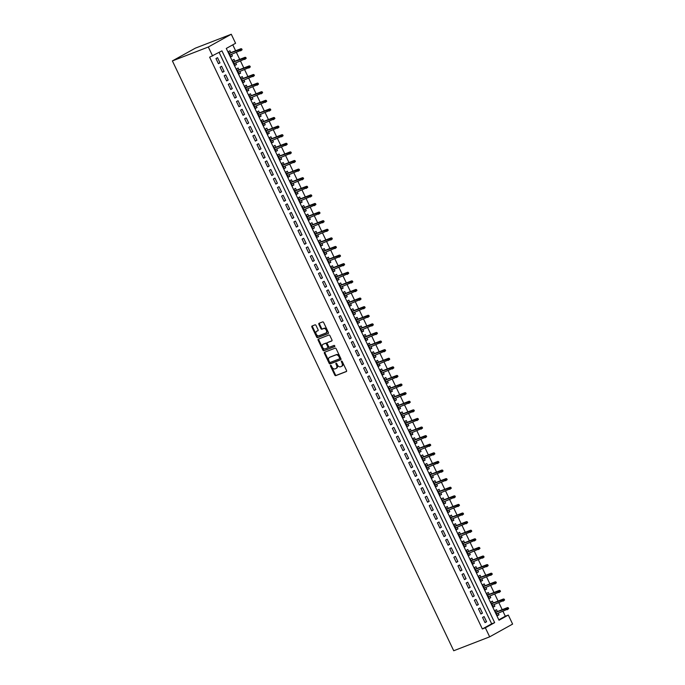 <?xml version="1.0" encoding="UTF-8"?>
<svg xmlns="http://www.w3.org/2000/svg" width="685" height="685" viewBox="0 0 685 685"><rect width="100%" height="100%" fill="white"/><g stroke="black" fill="none" stroke-linecap="round" stroke-linejoin="round"><path stroke-width="1.03" d="M330.624 365.328A0.659 0.437 -119.1 0 0 330.487 366.081L334.768 375.046A0.933 0.625 -119.1 0 0 335.761 375.663L346.345 371.561A0.933 0.625 -119.1 0 0 346.524 370.491L342.252 361.526A0.659 0.437 -119.1 0 0 341.43 361.843L341.978 363.007A2.997 2.004 -119.1 0 1 341.558 366.355A2.997 2.004 -119.1 0 1 341.387 366.432L340.505 366.775A2.997 2.004 -119.1 0 1 337.337 364.805L336.78 363.641A0.659 0.437 -119.1 0 0 335.958 363.958L336.515 365.122A2.997 2.004 -119.1 0 1 336.087 368.47A2.997 2.004 -119.1 0 1 335.915 368.547L335.033 368.89A2.997 2.004 -119.1 0 1 331.865 366.92L331.317 365.756A0.659 0.437 -119.1 0 0 330.624 365.328M331.026 365.405A0.659 0.437 -119.1 0 0 331.112 365.73L335.385 374.704A0.933 0.625 -119.1 0 0 336.378 375.32L346.559 371.373M341.961 361.175A0.659 0.437 -119.1 0 0 342.046 361.5L342.603 362.665L341.978 363.007M336.489 363.29A0.659 0.437 -119.1 0 0 336.575 363.615L337.131 364.78L336.515 365.122M316.025 325.461A0.933 0.625 -119.1 0 0 315.04 324.844L312.069 325.992A0.933 0.625 -119.1 0 0 311.88 327.062L316.633 337.02A0.933 0.625 -119.1 0 0 317.626 337.636L328.209 333.544A0.933 0.625 -119.1 0 0 328.389 332.473L323.645 322.515A0.933 0.625 -119.1 0 0 322.652 321.899L319.064 323.286A0.933 0.625 -119.1 0 0 318.876 324.356L320.914 328.62A0.933 0.625 -119.1 0 0 321.899 329.237L323.68 328.543A2.509 1.678 -119.1 0 1 326.283 330.093A2.509 1.678 -119.1 0 1 325.974 332.996A2.509 1.678 -119.1 0 1 325.837 333.064L318.867 335.761A2.509 1.678 -119.1 0 1 316.273 334.212A2.509 1.678 -119.1 0 1 316.573 331.309A2.509 1.678 -119.1 0 1 316.71 331.24L317.874 330.795A0.933 0.625 -119.1 0 0 318.063 329.725L316.025 325.461M212.633 56.024L208.326 47L172.389 60.914L453.727 650.75L489.664 636.836L485.357 627.811L494.664 622.639L221.931 50.861L209.636 57.189L482.36 628.967L485.357 627.811M324.587 352.244A0.933 0.625 -119.1 0 0 324.399 353.314L329.151 363.273A0.933 0.625 -119.1 0 0 330.144 363.889L340.728 359.788A0.933 0.625 -119.1 0 0 340.907 358.717L336.164 348.759A0.933 0.625 -119.1 0 0 335.171 348.143L324.587 352.244M322.892 350.146L318.14 340.188A0.933 0.625 -119.1 0 1 318.328 339.118L328.911 335.025A0.933 0.625 -119.1 0 1 329.905 335.641L331.934 339.897A0.933 0.625 -119.1 0 1 331.745 340.967L327.456 342.628A0.933 0.625 -119.1 0 0 327.267 343.707L328.62 346.533A0.933 0.625 -119.1 0 0 329.613 347.149L334.075 345.42A0.659 0.437 -119.1 0 1 334.64 346.601L323.885 350.763A0.933 0.625 -119.1 0 1 322.892 350.146L323.508 349.804L318.765 339.846L318.14 340.188M231.624 54.346L232.395 55.964L230.742 56.607M230.811 52.642L229.937 50.801L228.388 51.666L230.845 56.829L232.395 55.964M235.726 62.943L236.496 64.561L234.844 65.203M234.912 61.239L234.039 59.407L232.489 60.263L234.946 65.426L236.496 64.561M239.827 71.548L240.598 73.158L238.945 73.8M239.014 69.836L238.14 68.003L236.59 68.86L239.048 74.023L240.598 73.158M243.928 80.145L244.699 81.755L243.047 82.397M243.115 78.432L242.242 76.6L240.692 77.465L243.149 82.62L244.699 81.755M248.03 88.742L248.801 90.36L247.148 90.994M247.216 87.038L246.343 85.197L244.793 86.062L247.251 91.216L248.801 90.36M252.131 97.338L252.902 98.957L251.249 99.599M251.318 95.635L250.445 93.794L248.895 94.658L251.352 99.813L252.902 98.957M256.233 105.935L257.003 107.554L255.351 108.196M255.419 104.231L254.546 102.39L252.988 103.255L255.454 108.418L257.003 107.554M260.334 114.532L261.105 116.15L259.452 116.793M259.521 112.828L258.647 110.996L257.089 111.852L259.555 117.015L261.105 116.15M264.436 123.137L265.206 124.747L263.554 125.389M263.622 121.425L262.749 119.592L261.19 120.449L263.656 125.612L265.206 124.747M268.537 131.734L269.308 133.344L267.647 133.986M267.724 130.022L266.842 128.189L265.292 129.054L267.758 134.209L269.308 133.344M272.639 140.331L273.409 141.949L271.748 142.591M271.825 138.627L270.943 136.786L269.393 137.651L271.859 142.805L273.409 141.949M276.74 148.928L277.511 150.546L275.85 151.188M275.927 147.224L275.045 145.383L273.495 146.248L275.961 151.402L277.511 150.546M280.841 157.524L281.612 159.143L279.951 159.785M280.028 155.82L279.146 153.988L277.596 154.844L280.062 160.007L281.612 159.143M284.943 166.121L285.714 167.739L284.052 168.382M284.129 164.417L283.248 162.585L281.698 163.441L284.164 168.604L285.714 167.739M289.044 174.726L289.815 176.336L288.154 176.978M288.231 173.014L287.349 171.181L285.799 172.038L288.265 177.201L289.815 176.336M293.146 183.323L293.916 184.941L292.255 185.575M292.332 181.619L291.45 179.778L289.901 180.643L292.367 185.798L293.916 184.941M297.247 191.92L298.018 193.538L296.357 194.18M296.434 190.216L295.552 188.375L294.002 189.24L296.468 194.394L298.018 193.538M301.349 200.517L302.119 202.135L300.458 202.777M300.535 198.813L299.653 196.972L298.103 197.837L300.561 203L302.119 202.135M305.45 209.113L306.221 210.732L304.56 211.374M304.628 207.409L303.755 205.577L302.205 206.433L304.662 211.596L306.221 210.732M309.551 217.719L310.322 219.328L308.661 219.971M308.729 216.006L307.856 214.174L306.306 215.03L308.764 220.193L310.322 219.328M313.644 226.315L314.424 227.925L312.762 228.567M312.831 224.603L311.958 222.771L310.408 223.635L312.865 228.79L314.424 227.925M317.746 234.912L318.516 236.53L316.864 237.164M316.932 233.208L316.059 231.367L314.509 232.232L316.967 237.387L318.516 236.53M321.847 243.509L322.618 245.127L320.965 245.769M321.034 241.805L320.16 239.964L318.611 240.829L321.068 245.983L322.618 245.127M325.949 252.106L326.719 253.724L325.067 254.366M325.135 250.402L324.262 248.561L322.712 249.426L325.169 254.589L326.719 253.724M330.05 260.702L330.821 262.321L329.168 262.963M329.237 258.998L328.363 257.166L326.813 258.022L329.271 263.186L330.821 262.321M334.152 269.308L334.922 270.917L333.27 271.56M333.338 267.595L332.465 265.763L330.915 266.619L333.372 271.782L334.922 270.917M338.253 277.904L339.024 279.514L337.371 280.156M337.44 276.192L336.566 274.36L335.016 275.224L337.474 280.379L339.024 279.514M342.354 286.501L343.125 288.12L341.472 288.753M341.541 284.797L340.668 282.956L339.118 283.821L341.575 288.976L343.125 288.12M346.456 295.098L347.226 296.716L345.574 297.358M345.642 293.394L344.769 291.553L343.219 292.418L345.677 297.573L347.226 296.716M350.557 303.695L351.328 305.313L349.675 305.955M349.744 301.991L348.87 300.15L347.321 301.015L349.778 306.178L351.328 305.313M354.659 312.291L355.429 313.91L353.777 314.552M353.845 310.588L352.972 308.755L351.422 309.611L353.88 314.775L355.429 313.91M358.76 320.897L359.531 322.507L357.878 323.149M357.947 319.184L357.073 317.352L355.524 318.208L357.981 323.371L359.531 322.507M362.862 329.494L363.632 331.112L361.98 331.745M362.048 327.781L361.175 325.949L359.625 326.813L362.082 331.968L363.632 331.112M366.963 338.09L367.734 339.709L366.081 340.351M366.15 336.386L365.276 334.545L363.726 335.41L366.184 340.565L367.734 339.709M371.065 346.687L371.835 348.305L370.183 348.948M370.251 344.983L369.378 343.142L367.828 344.007L370.285 349.162L371.835 348.305M375.166 355.284L375.937 356.902L374.284 357.544M374.352 353.58L373.479 351.748L371.929 352.604L374.387 357.767L375.937 356.902M379.267 363.881L380.038 365.499L378.385 366.141M378.454 362.177L377.581 360.344L376.022 361.2L378.488 366.364L380.038 365.499M383.369 372.486L384.139 374.096L382.487 374.738M382.555 370.773L381.682 368.941L380.124 369.797L382.59 374.96L384.139 374.096M387.47 381.083L388.241 382.701L386.588 383.335M386.657 379.379L385.783 377.538L384.225 378.403L386.691 383.557L388.241 382.701M391.572 389.679L392.342 391.298L390.681 391.94M390.758 387.975L389.876 386.134L388.326 386.999L390.792 392.154L392.342 391.298M395.673 398.276L396.444 399.894L394.783 400.537M394.86 396.572L393.978 394.731L392.428 395.596L394.894 400.759L396.444 399.894M399.775 406.873L400.545 408.491L398.884 409.133M398.961 405.169L398.079 403.337L396.529 404.193L398.995 409.356L400.545 408.491M403.876 415.478L404.647 417.088L402.985 417.73M403.063 413.766L402.181 411.933L400.631 412.79L403.097 417.953L404.647 417.088M407.977 424.075L408.748 425.685L407.087 426.327M407.164 422.362L406.282 420.53L404.732 421.395L407.198 426.55L408.748 425.685M412.079 432.672L412.849 434.29L411.188 434.924M411.265 430.968L410.383 429.127L408.834 429.992L411.3 435.146L412.849 434.29M416.18 441.268L416.951 442.887L415.29 443.529M415.367 439.565L414.485 437.724L412.935 438.588L415.401 443.743L416.951 442.887M420.282 449.865L421.052 451.483L419.391 452.126M419.468 448.161L418.586 446.32L417.037 447.185L419.503 452.348L421.052 451.483M424.383 458.462L425.154 460.08L423.493 460.722M423.57 456.758L422.688 454.926L421.138 455.782L423.595 460.945L425.154 460.08M428.485 467.067L429.255 468.677L427.594 469.319M427.671 465.355L426.789 463.522L425.239 464.379L427.697 469.542L429.255 468.677M432.586 475.664L433.357 477.274L431.696 477.916M431.764 473.951L430.891 472.119L429.341 472.984L431.798 478.139L433.357 477.274M436.679 484.261L437.458 485.879L435.797 486.521M435.865 482.557L434.992 480.716L433.442 481.581L435.9 486.735L437.458 485.879M440.78 492.858L441.551 494.476L439.898 495.118M439.967 491.154L439.094 489.313L437.544 490.177L440.001 495.332L441.551 494.476M444.882 501.454L445.652 503.073L444 503.715M444.068 499.75L443.195 497.918L441.645 498.774L444.103 503.937L445.652 503.073M448.983 510.051L449.754 511.669L448.101 512.312M448.17 508.347L447.296 506.515L445.747 507.371L448.204 512.534L449.754 511.669M453.085 518.656L453.855 520.266L452.203 520.908M452.271 516.944L451.398 515.111L449.848 515.968L452.305 521.131L453.855 520.266M457.186 527.253L457.957 528.871L456.304 529.505M456.373 525.549L455.499 523.708L453.949 524.573L456.407 529.728L457.957 528.871M461.288 535.85L462.058 537.468L460.406 538.11M460.474 534.146L459.601 532.305L458.051 533.17L460.508 538.324L462.058 537.468M465.389 544.447L466.16 546.065L464.507 546.707M464.576 542.743L463.702 540.902L462.152 541.766L464.61 546.93L466.16 546.065M469.49 553.043L470.261 554.662L468.608 555.304M468.677 551.339L467.804 549.507L466.254 550.363L468.711 555.526L470.261 554.662M473.592 561.649L474.362 563.258L472.71 563.901M472.778 559.936L471.905 558.104L470.355 558.96L472.813 564.123L474.362 563.258M477.693 570.245L478.464 571.855L476.811 572.497M476.88 568.533L476.006 566.701L474.457 567.565L476.914 572.72L478.464 571.855M481.795 578.842L482.565 580.46L480.913 581.094M480.981 577.138L480.108 575.297L478.558 576.162L481.016 581.317L482.565 580.46M485.896 587.439L486.667 589.057L485.014 589.699M485.083 585.735L484.209 583.894L482.66 584.759L485.117 589.913L486.667 589.057M489.998 596.036L490.768 597.654L489.116 598.296M489.184 594.332L488.311 592.491L486.761 593.356L489.218 598.519L490.768 597.654M494.099 604.632L494.87 606.251L493.217 606.893M493.286 602.928L492.412 601.096L490.862 601.952L493.32 607.115L494.87 606.251M482.557 617.442L485.014 622.605L486.564 621.74L484.107 616.586L482.557 617.442M478.455 608.845L480.913 614.008L482.463 613.144L480.005 607.98L478.455 608.845M474.354 600.248L476.811 605.403L478.361 604.547L475.904 599.384L474.354 600.248M470.252 591.652L472.71 596.806L474.26 595.95L471.802 590.787L470.252 591.652M466.151 583.055L468.608 588.21L470.158 587.345L467.701 582.19L466.151 583.055M462.05 574.45L464.507 579.613L466.057 578.748L463.599 573.593L462.05 574.45M457.948 565.853L460.406 571.016L461.955 570.151L459.498 564.997L457.948 565.853M453.847 557.256L456.304 562.419L457.854 561.554L455.397 556.391L453.847 557.256M449.745 548.659L452.203 553.814L453.753 552.958L451.295 547.794L449.745 548.659M445.644 540.063L448.101 545.217L449.651 544.361L447.194 539.198L445.644 540.063M441.542 531.466L444 536.62L445.55 535.756L443.092 530.601L441.542 531.466M437.441 522.861L439.898 528.024L441.448 527.159L438.991 522.004L437.441 522.861M433.34 514.264L435.797 519.427L437.347 518.562L434.889 513.408L433.34 514.264M429.238 505.667L431.696 510.83L433.254 509.965L430.788 504.802L429.238 505.667M425.137 497.07L427.594 502.225L429.152 501.369L426.686 496.205L425.137 497.07M421.035 488.474L423.493 493.628L425.051 492.772L422.585 487.609L421.035 488.474M416.934 479.868L419.391 485.031L420.95 484.167L418.484 479.012L416.934 479.868M412.832 471.271L415.298 476.435L416.848 475.57L414.382 470.415L412.832 471.271M408.731 462.675L411.197 467.838L412.747 466.973L410.281 461.818L408.731 462.675M404.63 454.078L407.095 459.233L408.645 458.376L406.179 453.213L404.63 454.078M400.528 445.481L402.994 450.636L404.544 449.78L402.078 444.616L400.528 445.481M396.427 436.884L398.893 442.039L400.442 441.183L397.976 436.02L396.427 436.884M392.325 428.279L394.791 433.442L396.341 432.577L393.875 427.423L392.325 428.279M388.224 419.682L390.69 424.846L392.24 423.981L389.774 418.826L388.224 419.682M384.122 411.086L386.588 416.249L388.138 415.384L385.672 410.221L384.122 411.086M380.021 402.489L382.487 407.643L384.037 406.787L381.579 401.624L380.021 402.489M375.919 393.892L378.385 399.047L379.935 398.19L377.478 393.027L375.919 393.892M371.818 385.295L374.284 390.45L375.834 389.585L373.376 384.431L371.818 385.295M367.725 376.69L370.183 381.853L371.732 380.988L369.275 375.834L367.725 376.69M363.624 368.093L366.081 373.257L367.631 372.392L365.173 367.237L363.624 368.093M359.522 359.497L361.98 364.66L363.529 363.795L361.072 358.632L359.522 359.497M355.421 350.9L357.878 356.054L359.428 355.198L356.971 350.035L355.421 350.9M351.319 342.303L353.777 347.458L355.327 346.601L352.869 341.438L351.319 342.303M347.218 333.706L349.675 338.861L351.225 337.996L348.768 332.841L347.218 333.706M343.117 325.101L345.574 330.264L347.124 329.399L344.666 324.245L343.117 325.101M339.015 316.504L341.472 321.667L343.022 320.803L340.565 315.648L339.015 316.504M334.914 307.908L337.371 313.062L338.921 312.206L336.463 307.043L334.914 307.908M330.812 299.311L333.27 304.465L334.819 303.609L332.362 298.446L330.812 299.311M326.711 290.714L329.168 295.869L330.718 295.012L328.261 289.849L326.711 290.714M322.609 282.109L325.067 287.272L326.617 286.407L324.159 281.252L322.609 282.109M318.508 273.512L320.965 278.675L322.515 277.81L320.058 272.656L318.508 273.512M314.406 264.915L316.864 270.078L318.414 269.214L315.956 264.05L314.406 264.915M310.305 256.318L312.762 261.473L314.312 260.617L311.855 255.454L310.305 256.318M306.204 247.722L308.661 252.876L310.211 252.02L307.753 246.857L306.204 247.722M302.102 239.125L304.56 244.28L306.118 243.415L303.652 238.26L302.102 239.125M298.001 230.52L300.458 235.683L302.017 234.818L299.55 229.663L298.001 230.52M293.899 221.923L296.357 227.086L297.915 226.221L295.449 221.067L293.899 221.923M289.798 213.326L292.264 218.489L293.814 217.624L291.348 212.461L289.798 213.326M285.696 204.729L288.162 209.884L289.712 209.028L287.246 203.865L285.696 204.729M281.595 196.133L284.061 201.287L285.611 200.431L283.145 195.268L281.595 196.133M277.493 187.536L279.959 192.69L281.509 191.826L279.043 186.671L277.493 187.536M273.392 178.931L275.858 184.094L277.408 183.229L274.942 178.074L273.392 178.931M269.291 170.334L271.757 175.497L273.306 174.632L270.84 169.478L269.291 170.334M265.189 161.737L267.655 166.9L269.205 166.035L266.739 160.872L265.189 161.737M261.088 153.14L263.554 158.295L265.104 157.439L262.638 152.275L261.088 153.14M256.986 144.544L259.452 149.698L261.002 148.842L258.545 143.679L256.986 144.544M252.885 135.938L255.351 141.101L256.901 140.237L254.443 135.082L252.885 135.938M248.783 127.341L251.249 132.505L252.799 131.64L250.342 126.485L248.783 127.341M244.682 118.745L247.148 123.908L248.698 123.043L246.24 117.888L244.682 118.745M240.589 110.148L243.047 115.303L244.596 114.446L242.139 109.283L240.589 110.148M236.488 101.551L238.945 106.706L240.495 105.85L238.037 100.686L236.488 101.551M232.386 92.954L234.844 98.109L236.393 97.244L233.936 92.09L232.386 92.954M228.285 84.349L230.742 89.512L232.292 88.648L229.835 83.493L228.285 84.349M224.183 75.752L226.641 80.916L228.191 80.051L225.733 74.896L224.183 75.752M220.082 67.156L222.539 72.319L224.089 71.454L221.632 66.291L220.082 67.156M482.36 628.967L491.667 623.804L219.131 52.42M219.988 62.857L217.53 57.694L215.981 58.559L218.438 63.714L219.988 62.857L218.335 63.499M498.817 619.831L505.316 616.217L503.004 611.371M502.191 609.667L498.903 602.774M498.089 601.07L494.801 594.178M493.988 592.474L490.7 585.581M489.886 583.877L486.598 576.984M485.785 575.272L482.497 568.387M481.683 566.675L478.395 559.782M477.582 558.078L474.294 551.185M473.481 549.481L470.193 542.588M469.379 540.885L466.091 533.992M465.278 532.288L461.99 525.395M461.176 523.683L457.888 516.798M457.075 515.086L453.787 508.193M452.973 506.489L449.685 499.596M448.872 497.892L445.584 490.999M444.771 489.296L441.483 482.403M440.669 480.699L437.381 473.806M436.568 472.093L433.28 465.209M432.466 463.497L429.178 456.604M428.365 454.9L425.077 448.007M424.263 446.303L420.984 439.41M420.162 437.706L416.882 430.814M416.069 429.11L412.781 422.217M411.968 420.504L408.68 413.612M407.866 411.908L404.578 405.015M403.765 403.311L400.477 396.418M399.663 394.714L396.375 387.821M395.562 386.117L392.274 379.225M391.46 377.512L388.172 370.628M387.359 368.915L384.071 362.022M383.257 360.319L379.969 353.426M379.156 351.722L375.868 344.829M375.055 343.125L371.767 336.232M370.953 334.528L367.665 327.635M366.852 325.923L363.564 319.039M362.75 317.326L359.462 310.433M358.649 308.729L355.361 301.837M354.547 300.133L351.259 293.24M350.446 291.536L347.158 284.643M346.345 282.939L343.057 276.046M342.243 274.334L338.955 267.441M338.142 265.737L334.854 258.844M334.04 257.14L330.752 250.248M329.939 248.544L326.651 241.651M325.837 239.947L322.549 233.054M321.736 231.342L318.448 224.457M317.634 222.745L314.346 215.852M313.533 214.148L310.245 207.255M309.432 205.551L306.144 198.659M305.33 196.955L302.042 190.062M301.229 188.358L297.949 181.465M297.127 179.753L293.848 172.868M293.026 171.156L289.746 164.263M288.933 162.559L285.645 155.666M284.832 153.962L281.544 147.069M280.73 145.366L277.442 138.473M276.629 136.769L273.341 129.876M272.527 128.163L269.239 121.279M268.426 119.567L265.138 112.674M264.324 110.97L261.036 104.077M260.223 102.373L256.935 95.48M256.121 93.776L252.833 86.884M252.02 85.18L248.732 78.287M247.919 76.574L244.631 69.682M243.817 67.978L240.529 61.085M239.716 59.381L236.428 52.488M235.614 50.784L232.78 44.833M497.387 611.525L496.514 609.693L494.964 610.549L497.421 615.712L498.971 614.847L498.2 613.238M505.316 616.217L508.313 615.062L499.005 620.233L226.281 48.447L235.58 43.275L231.273 34.25L195.336 48.164L172.389 60.914M508.313 615.062L512.611 624.086L489.664 636.836M231.273 34.25L208.326 47M491.667 623.804L494.664 622.639M498.971 614.847L497.319 615.49M486.564 621.74L484.911 622.382M482.463 613.144L480.81 613.786M478.361 604.547L476.709 605.189M474.26 595.95L472.607 596.592M470.158 587.345L468.506 587.987M466.057 578.748L464.404 579.39M461.955 570.151L460.303 570.793M457.854 561.554L456.201 562.197M453.753 552.958L452.1 553.6M449.651 544.361L447.999 544.995M445.55 535.756L443.897 536.398M441.448 527.159L439.796 527.801M437.347 518.562L435.694 519.204M433.254 509.965L431.593 510.608M429.152 501.369L427.491 502.011M425.051 492.772L423.39 493.405M420.95 484.167L419.288 484.809M416.848 475.57L415.187 476.212M412.747 466.973L411.086 467.615M408.645 458.376L406.984 459.019M404.544 449.78L402.883 450.422M400.442 441.183L398.781 441.816M396.341 432.577L394.68 433.22M392.24 423.981L390.578 424.623M388.138 415.384L386.477 416.026M384.037 406.787L382.384 407.429M379.935 398.19L378.283 398.824M375.834 389.585L374.181 390.227M371.732 380.988L370.08 381.631M367.631 372.392L365.978 373.034M363.529 363.795L361.877 364.437M359.428 355.198L357.775 355.84M355.327 346.601L353.674 347.235M351.225 337.996L349.573 338.638M347.124 329.399L345.471 330.042M343.022 320.803L341.37 321.445M338.921 312.206L337.268 312.848M334.819 303.609L333.167 304.251M330.718 295.012L329.065 295.646M326.617 286.407L324.964 287.049M322.515 277.81L320.863 278.452M318.414 269.214L316.761 269.856M314.312 260.617L312.66 261.259M310.211 252.02L308.558 252.662M306.118 243.415L304.457 244.057M302.017 234.818L300.355 235.46M297.915 226.221L296.254 226.863M293.814 217.624L292.152 218.267M289.712 209.028L288.051 209.67M285.611 200.431L283.95 201.065M281.509 191.826L279.848 192.468M277.408 183.229L275.747 183.871M273.306 174.632L271.645 175.274M269.205 166.035L267.544 166.678M265.104 157.439L263.442 158.081M261.002 148.842L259.341 149.476M256.901 140.237L255.248 140.879M252.799 131.64L251.147 132.282M248.698 123.043L247.045 123.685M244.596 114.446L242.944 115.089M240.495 105.85L238.842 106.492M236.393 97.244L234.741 97.886M232.292 88.648L230.639 89.29M228.191 80.051L226.538 80.693M224.089 71.454L222.437 72.096M336.541 368.205A2.997 2.004 -119.1 0 0 336.703 368.128A2.997 2.004 -119.1 0 0 337.131 364.78M342.003 366.09A2.997 2.004 -119.1 0 0 342.175 366.013A2.997 2.004 -119.1 0 0 342.603 362.665M324.99 352.09A0.933 0.625 -119.1 0 0 325.024 352.972L329.776 362.93A0.933 0.625 -119.1 0 0 330.761 363.547L340.942 359.599M329.536 362.022A0.659 0.437 -119.1 0 0 330.221 362.459L339.512 358.863A0.659 0.437 -119.1 0 0 339.649 358.109L339.058 356.885A2.997 2.004 -119.1 0 0 335.89 354.916L329.545 357.373A2.997 2.004 -119.1 0 0 329.374 357.45A2.997 2.004 -119.1 0 0 328.946 360.798L329.536 362.022M339.589 358.82L340.137 358.512A0.659 0.437 -119.1 0 0 340.265 357.767L339.649 358.109M329.836 357.21A2.997 2.004 -119.1 0 1 329.99 357.108A2.997 2.004 -119.1 0 1 330.161 357.031L336.515 354.573A2.997 2.004 -119.1 0 1 339.683 356.542L340.265 357.767M318.731 338.964A0.933 0.625 -119.1 0 0 318.765 339.846M331.968 340.779L328.081 342.286A0.933 0.625 -119.1 0 0 327.978 342.346M334.819 346.43L323.885 350.763M323.003 344.358A2.509 1.678 -119.1 0 0 322.866 344.418A2.509 1.678 -119.1 0 0 322.558 347.329A2.509 1.678 -119.1 0 0 325.152 348.87L327.61 347.92A0.933 0.625 -119.1 0 0 327.798 346.85L326.445 344.024A0.933 0.625 -119.1 0 0 325.461 343.408L323.62 344.016A2.509 1.678 -119.1 0 0 323.483 344.075A2.509 1.678 -119.1 0 0 323.354 344.161M327.713 347.869L328.235 347.578A0.933 0.625 -119.1 0 0 328.415 346.507L327.798 346.85M323.62 344.016L326.077 343.065A0.933 0.625 -119.1 0 1 327.07 343.682L328.415 346.507M323.508 349.804A0.933 0.625 -119.1 0 0 324.502 350.42M317.061 331.052A2.509 1.678 -119.1 0 1 317.189 330.966A2.509 1.678 -119.1 0 1 317.335 330.898L318.097 330.607M326.103 332.91L326.454 332.722A2.509 1.678 -119.1 0 0 326.599 332.653A2.509 1.678 -119.1 0 0 326.899 329.75A2.509 1.678 -119.1 0 0 324.305 328.201L323.68 328.543M319.467 323.132A0.933 0.625 -119.1 0 0 319.501 324.014L321.53 328.278A0.933 0.625 -119.1 0 0 322.524 328.894L324.305 328.201M312.471 325.837A0.933 0.625 -119.1 0 0 312.506 326.719L317.249 336.677A0.933 0.625 -119.1 0 0 318.242 337.294L328.423 333.355M508.681 608.622L508.27 607.766L507.653 608.109L508.065 608.965L508.681 608.622L507.2 609.753L506.463 608.203L507.576 607.586L495.735 612.167M507.653 608.109L495.803 612.33M508.065 608.965L496.548 613.871M507.576 607.586L508.27 607.766M504.58 600.026L504.169 599.169L503.552 599.512L503.963 600.368L504.58 600.026L503.098 601.156L502.362 599.606L503.475 598.981L491.633 603.571M503.552 599.512L491.702 603.725M503.963 600.368L492.446 605.275M503.475 598.981L504.169 599.169M500.478 591.429L500.067 590.564L499.451 590.915L499.862 591.771L500.478 591.429L498.997 592.551L498.26 591.009L499.374 590.384L487.532 594.974M499.451 590.915L487.6 595.128M499.862 591.771L488.345 596.678M499.374 590.384L500.067 590.564M496.377 582.832L495.966 581.967L495.349 582.31L495.76 583.175L496.377 582.832L494.895 583.954L494.159 582.413L495.272 581.788L483.43 586.377M495.349 582.31L483.499 586.531M495.76 583.175L484.244 588.081M495.272 581.788L495.966 581.967M492.275 574.227L491.864 573.371L491.248 573.713L491.659 574.578L492.275 574.227L490.794 575.357L490.058 573.807L491.171 573.191L479.329 577.772M491.248 573.713L479.406 577.934M491.659 574.578L480.142 579.484M491.171 573.191L491.864 573.371M488.174 565.63L487.763 564.774L487.146 565.116L487.557 565.973L488.174 565.63L486.692 566.76L485.956 565.211L487.069 564.594L475.227 569.175M487.146 565.116L475.304 569.338M487.557 565.973L476.041 570.888M487.069 564.594L487.763 564.774M484.072 557.033L483.661 556.177L483.045 556.52L483.456 557.376L484.072 557.033L482.591 558.164L481.855 556.614L482.968 555.997L471.126 560.578M483.045 556.52L471.203 560.741M483.456 557.376L471.939 562.282M482.968 555.997L483.661 556.177M479.971 548.437L479.56 547.572L478.943 547.923L479.354 548.779L479.971 548.437L478.49 549.567L477.753 548.017L478.866 547.392L467.024 551.982M478.943 547.923L467.101 552.136M479.354 548.779L467.838 553.685M478.866 547.392L479.56 547.572M475.869 539.84L475.458 538.975L474.842 539.326L475.253 540.182L475.869 539.84L474.388 540.962L473.652 539.42L474.765 538.795L462.923 543.385M474.842 539.326L463 543.539M475.253 540.182L463.736 545.089M474.765 538.795L475.458 538.975M471.768 531.243L471.366 530.378L470.741 530.721L471.152 531.586L471.768 531.243L470.287 532.365L469.55 530.815L470.663 530.199L458.822 534.788M470.741 530.721L458.899 534.942M471.152 531.586L459.635 536.492M470.663 530.199L471.366 530.378M467.667 522.638L467.264 521.782L466.639 522.124L467.05 522.989L467.667 522.638L466.185 523.768L465.449 522.218L466.562 521.602L454.72 526.183M466.639 522.124L454.797 526.345M467.05 522.989L455.534 527.895M466.562 521.602L467.264 521.782M463.565 514.041L463.163 513.185L462.538 513.527L462.949 514.384L463.565 514.041L462.084 515.171L461.347 513.622L462.461 513.005L450.619 517.586M462.538 513.527L450.696 517.749M462.949 514.384L451.432 519.29M462.461 513.005L463.163 513.185M459.464 505.444L459.061 504.588L458.436 504.931L458.847 505.787L459.464 505.444L457.982 506.575L457.246 505.025L458.359 504.408L446.517 508.989M458.436 504.931L446.594 509.152M458.847 505.787L447.331 510.693M458.359 504.408L459.061 504.588M455.371 496.848L454.96 495.983L454.335 496.334L454.746 497.19L455.371 496.848L453.881 497.978L453.145 496.428L454.266 495.803L442.416 500.392M454.335 496.334L442.493 500.547M454.746 497.19L443.229 502.096M454.266 495.803L454.96 495.983M451.269 488.251L450.858 487.386L450.233 487.729L450.644 488.593L451.269 488.251L449.78 489.373L449.043 487.831L450.165 487.206L438.314 491.796M450.233 487.729L438.391 491.95M450.644 488.593L439.128 493.5M450.165 487.206L450.858 487.386M447.168 479.646L446.757 478.789L446.132 479.132L446.543 479.997L447.168 479.646L445.678 480.776L444.942 479.226L446.063 478.61L434.213 483.199M446.132 479.132L434.29 483.353M446.543 479.997L435.026 484.903M446.063 478.61L446.757 478.789M443.067 471.049L442.656 470.193L442.03 470.535L442.442 471.4L443.067 471.049L441.577 472.179L440.84 470.629L441.962 470.013L430.111 474.594M442.03 470.535L430.189 474.756M442.442 471.4L430.925 476.306M441.962 470.013L442.656 470.193M438.965 462.452L438.554 461.596L437.929 461.938L438.34 462.795L438.965 462.452L437.475 463.582L436.739 462.032L437.861 461.416L426.01 465.997M437.929 461.938L426.087 466.16M438.34 462.795L426.823 467.701M437.861 461.416L438.554 461.596M434.864 453.855L434.453 452.999L433.828 453.342L434.239 454.198L434.864 453.855L433.374 454.986L432.637 453.436L433.759 452.811L421.909 457.4M433.828 453.342L421.986 457.563M434.239 454.198L422.722 459.104M433.759 452.811L434.453 452.999M430.762 445.259L430.351 444.394L429.726 444.745L430.137 445.601L430.762 445.259L429.281 446.38L428.536 444.839L429.658 444.214L417.807 448.803M429.726 444.745L417.884 448.958M430.137 445.601L418.621 450.507M429.658 444.214L430.351 444.394M426.661 436.662L426.25 435.797L425.625 436.139L426.036 437.004L426.661 436.662L425.179 437.783L424.435 436.242L425.556 435.617L413.706 440.207M425.625 436.139L413.783 440.361M426.036 437.004L414.519 441.911M425.556 435.617L426.25 435.797M422.559 428.056L422.148 427.2L421.523 427.543L421.934 428.408L422.559 428.056L421.078 429.187L420.333 427.637L421.455 427.02L409.604 431.601M421.523 427.543L409.681 431.764M421.934 428.408L410.418 433.314M421.455 427.02L422.148 427.2M418.458 419.46L418.047 418.603L417.422 418.946L417.833 419.811L418.458 419.46L416.977 420.59L416.232 419.04L417.353 418.424L405.503 423.005M417.422 418.946L405.58 423.167M417.833 419.811L406.316 424.717M417.353 418.424L418.047 418.603M414.356 410.863L413.945 410.007L413.329 410.349L413.731 411.205L414.356 410.863L412.875 411.993L412.13 410.443L413.252 409.827L401.401 414.408M413.329 410.349L401.478 414.571M413.731 411.205L402.215 416.112M413.252 409.827L413.945 410.007M410.255 402.266L409.844 401.401L409.228 401.752L409.63 402.609L410.255 402.266L408.774 403.397L408.029 401.847L409.15 401.222L397.3 405.811M409.228 401.752L397.377 405.965M409.63 402.609L398.113 407.515M409.15 401.222L409.844 401.401M406.154 393.669L405.743 392.805L405.126 393.156L405.529 394.012L406.154 393.669L404.672 394.791L403.936 393.25L405.049 392.625L393.199 397.214M405.126 393.156L393.276 397.368M405.529 394.012L394.012 398.918M405.049 392.625L405.743 392.805M402.052 385.073L401.641 384.208L401.025 384.55L401.436 385.415L402.052 385.073L400.571 386.194L399.834 384.653L400.948 384.028L389.097 388.618M401.025 384.55L389.174 388.772M401.436 385.415L389.911 390.322M400.948 384.028L401.641 384.208M397.951 376.467L397.54 375.611L396.923 375.954L397.334 376.818L397.951 376.467L396.469 377.598L395.733 376.048L396.846 375.431L384.996 380.012M396.923 375.954L385.073 380.175M397.334 376.818L385.809 381.725M396.846 375.431L397.54 375.611M393.849 367.871L393.438 367.014L392.822 367.357L393.233 368.213L393.849 367.871L392.368 369.001L391.632 367.451L392.745 366.835L380.894 371.416M392.822 367.357L380.971 371.578M393.233 368.213L381.716 373.128M392.745 366.835L393.438 367.014M389.748 359.274L389.337 358.418L388.72 358.76L389.131 359.616L389.748 359.274L388.267 360.404L387.53 358.854L388.643 358.238L376.793 362.819M388.72 358.76L376.87 362.981M389.131 359.616L377.615 364.523M388.643 358.238L389.337 358.418M385.646 350.677L385.235 349.812L384.619 350.163L385.03 351.02L385.646 350.677L384.165 351.807L383.429 350.258L384.542 349.633L372.7 354.222M384.619 350.163L372.768 354.376M385.03 351.02L373.513 355.926M384.542 349.633L385.235 349.812M381.545 342.08L381.134 341.216L380.517 341.567L380.928 342.423L381.545 342.08L380.064 343.202L379.327 341.661L380.44 341.036L368.599 345.625M380.517 341.567L368.667 345.779M380.928 342.423L369.412 347.329M380.44 341.036L381.134 341.216M377.444 333.484L377.033 332.619L376.416 332.961L376.827 333.826L377.444 333.484L375.962 334.605L375.226 333.056L376.339 332.439L364.497 337.029M376.416 332.961L364.566 337.183M376.827 333.826L365.31 338.733M376.339 332.439L377.033 332.619M373.342 324.878L372.931 324.022L372.315 324.365L372.726 325.229L373.342 324.878L371.861 326.009L371.124 324.459L372.238 323.842L360.396 328.423M372.315 324.365L360.464 328.586M372.726 325.229L361.209 330.136M372.238 323.842L372.931 324.022M369.241 316.282L368.83 315.425L368.213 315.768L368.624 316.624L369.241 316.282L367.759 317.412L367.023 315.862L368.136 315.246L356.294 319.826M368.213 315.768L356.371 319.989M368.624 316.624L357.108 321.53M368.136 315.246L368.83 315.425M365.139 307.685L364.728 306.829L364.112 307.171L364.523 308.027L365.139 307.685L363.658 308.815L362.922 307.265L364.035 306.649L352.193 311.23M364.112 307.171L352.27 311.392M364.523 308.027L353.006 312.934M364.035 306.649L364.728 306.829M361.038 299.088L360.627 298.223L360.01 298.574L360.421 299.431L361.038 299.088L359.556 300.218L358.82 298.669L359.933 298.043L348.091 302.633M360.01 298.574L348.168 302.787M360.421 299.431L348.905 304.337M359.933 298.043L360.627 298.223M356.936 290.491L356.525 289.627L355.909 289.969L356.32 290.834L356.936 290.491L355.455 291.613L354.719 290.072L355.832 289.447L343.99 294.036M355.909 289.969L344.067 294.19M356.32 290.834L344.803 295.74M355.832 289.447L356.525 289.627M352.835 281.886L352.424 281.03L351.807 281.372L352.218 282.237L352.835 281.886L351.354 283.016L350.617 281.466L351.73 280.85L339.888 285.431M351.807 281.372L339.966 285.594M352.218 282.237L340.702 287.143M351.73 280.85L352.424 281.03M348.733 273.289L348.322 272.433L347.706 272.776L348.117 273.64L348.733 273.289L347.252 274.42L346.516 272.87L347.629 272.253L335.787 276.834M347.706 272.776L335.864 276.997M348.117 273.64L336.6 278.547M347.629 272.253L348.322 272.433M344.632 264.693L344.23 263.836L343.605 264.179L344.016 265.035L344.632 264.693L343.151 265.823L342.414 264.273L343.527 263.656L331.686 268.237M343.605 264.179L331.763 268.4M344.016 265.035L332.499 269.941M343.527 263.656L344.23 263.836M340.531 256.096L340.128 255.24L339.503 255.582L339.914 256.438L340.531 256.096L339.049 257.226L338.313 255.676L339.426 255.051L327.584 259.641M339.503 255.582L327.661 259.795M339.914 256.438L328.398 261.345M339.426 255.051L340.128 255.24M336.429 247.499L336.027 246.634L335.402 246.985L335.813 247.842L336.429 247.499L334.948 248.621L334.212 247.079L335.325 246.454L323.483 251.044M335.402 246.985L323.56 251.198M335.813 247.842L324.296 252.748M335.325 246.454L336.027 246.634M332.336 238.902L331.925 238.037L331.3 238.38L331.711 239.245L332.336 238.902L330.846 240.024L330.11 238.483L331.232 237.858L319.381 242.447M331.3 238.38L319.458 242.601M331.711 239.245L320.195 244.151M331.232 237.858L331.925 238.037M328.235 230.297L327.824 229.441L327.199 229.783L327.61 230.648L328.235 230.297L326.745 231.427L326.009 229.877L327.13 229.261L315.28 233.842M327.199 229.783L315.357 234.005M327.61 230.648L316.093 235.554M327.13 229.261L327.824 229.441M324.133 221.7L323.722 220.844L323.097 221.186L323.508 222.043L324.133 221.7L322.644 222.831L321.907 221.281L323.029 220.664L311.178 225.245M323.097 221.186L311.255 225.408M323.508 222.043L311.992 226.958M323.029 220.664L323.722 220.844M320.032 213.103L319.621 212.247L318.996 212.59L319.407 213.446L320.032 213.103L318.542 214.234L317.806 212.684L318.927 212.067L307.077 216.648M318.996 212.59L307.154 216.811M319.407 213.446L307.89 218.352M318.927 212.067L319.621 212.247M315.931 204.507L315.52 203.642L314.894 203.993L315.305 204.849L315.931 204.507L314.441 205.637L313.704 204.087L314.826 203.462L302.975 208.052M314.894 203.993L303.053 208.206M315.305 204.849L303.789 209.756M314.826 203.462L315.52 203.642M311.829 195.91L311.418 195.045L310.793 195.396L311.204 196.252L311.829 195.91L310.339 197.032L309.603 195.49L310.725 194.865L298.874 199.455M310.793 195.396L298.951 199.609M311.204 196.252L299.688 201.159M310.725 194.865L311.418 195.045M307.728 187.313L307.317 186.448L306.692 186.791L307.103 187.656L307.728 187.313L306.246 188.435L305.501 186.885L306.623 186.269L294.773 190.858M306.692 186.791L294.85 191.012M307.103 187.656L295.586 192.562M306.623 186.269L307.317 186.448M303.626 178.708L303.215 177.852L302.59 178.194L303.001 179.059L303.626 178.708L302.145 179.838L301.4 178.288L302.522 177.672L290.671 182.253M302.59 178.194L290.748 182.415M303.001 179.059L291.485 183.965M302.522 177.672L303.215 177.852M299.525 170.111L299.114 169.255L298.489 169.597L298.9 170.454L299.525 170.111L298.043 171.241L297.299 169.692L298.42 169.075L286.57 173.656M298.489 169.597L286.647 173.819M298.9 170.454L287.383 175.36M298.42 169.075L299.114 169.255M295.423 161.514L295.012 160.658L294.387 161.001L294.798 161.857L295.423 161.514L293.942 162.645L293.197 161.095L294.319 160.478L282.468 165.059M294.387 161.001L282.545 165.222M294.798 161.857L283.282 166.763M294.319 160.478L295.012 160.658M291.322 152.918L290.911 152.053L290.294 152.404L290.697 153.26L291.322 152.918L289.841 154.048L289.096 152.498L290.217 151.873L278.367 156.463M290.294 152.404L278.444 156.617M290.697 153.26L279.18 158.166M290.217 151.873L290.911 152.053M287.22 144.321L286.809 143.456L286.193 143.799L286.595 144.663L287.22 144.321L285.739 145.443L284.994 143.901L286.116 143.276L274.265 147.866M286.193 143.799L274.342 148.02M286.595 144.663L275.079 149.57M286.116 143.276L286.809 143.456M283.119 135.716L282.708 134.859L282.092 135.202L282.494 136.067L283.119 135.716L281.638 136.846L280.893 135.296L282.014 134.68L270.164 139.269M282.092 135.202L270.241 139.423M282.494 136.067L270.977 140.973M282.014 134.68L282.708 134.859M279.018 127.119L278.607 126.263L277.99 126.605L278.401 127.47L279.018 127.119L277.536 128.249L276.8 126.699L277.913 126.083L266.063 130.664M277.99 126.605L266.14 130.826M278.401 127.47L266.876 132.376M277.913 126.083L278.607 126.263M274.916 118.522L274.505 117.666L273.889 118.008L274.3 118.865L274.916 118.522L273.435 119.652L272.699 118.103L273.812 117.486L261.961 122.067M273.889 118.008L262.038 122.23M274.3 118.865L262.775 123.771M273.812 117.486L274.505 117.666M270.815 109.925L270.404 109.069L269.787 109.412L270.198 110.268L270.815 109.925L269.333 111.056L268.597 109.506L269.71 108.881L257.86 113.47M269.787 109.412L257.937 113.633M270.198 110.268L258.682 115.174M269.71 108.881L270.404 109.069M266.713 101.329L266.302 100.464L265.686 100.815L266.097 101.671L266.713 101.329L265.232 102.45L264.496 100.909L265.609 100.284L253.758 104.873M265.686 100.815L253.835 105.028M266.097 101.671L254.58 106.577M265.609 100.284L266.302 100.464M262.612 92.732L262.201 91.867L261.584 92.21L261.995 93.074L262.612 92.732L261.131 93.854L260.394 92.312L261.507 91.687L249.665 96.277M261.584 92.21L249.734 96.431M261.995 93.074L250.479 97.981M261.507 91.687L262.201 91.867M258.51 84.127L258.099 83.27L257.483 83.613L257.894 84.478L258.51 84.127L257.029 85.257L256.293 83.707L257.406 83.091L245.564 87.671M257.483 83.613L245.632 87.834M257.894 84.478L246.377 89.384M257.406 83.091L258.099 83.27M254.409 75.53L253.998 74.674L253.381 75.016L253.792 75.881L254.409 75.53L252.928 76.66L252.191 75.11L253.304 74.494L241.462 79.075M253.381 75.016L241.531 79.237M253.792 75.881L242.276 80.787M253.304 74.494L253.998 74.674M250.308 66.933L249.897 66.077L249.28 66.419L249.691 67.276L250.308 66.933L248.826 68.063L248.09 66.514L249.203 65.897L237.361 70.478M249.28 66.419L237.43 70.641M249.691 67.276L238.175 72.182M249.203 65.897L249.897 66.077M246.206 58.336L245.795 57.471L245.179 57.823L245.59 58.679L246.206 58.336L244.725 59.467L243.988 57.917L245.102 57.292L233.26 61.881M245.179 57.823L233.337 62.035M245.59 58.679L234.073 63.585M245.102 57.292L245.795 57.471M242.105 49.74L241.694 48.875L241.077 49.226L241.488 50.082L242.105 49.74L240.623 50.861L239.887 49.32L241 48.695L229.158 53.284M241.077 49.226L229.235 53.439M241.488 50.082L229.972 54.988M241 48.695L241.694 48.875M331.112 365.73L330.487 366.081M342.046 361.5L341.43 361.843M336.575 363.615L335.958 363.958M336.378 375.32L335.761 375.663M335.385 374.704L334.768 375.046M330.761 363.547L330.144 363.889M329.776 362.93L329.151 363.273M325.024 352.972L324.399 353.314M339.683 356.542L339.058 356.885M336.515 354.573L335.89 354.916M330.161 357.031L329.545 357.373M328.081 342.286L327.456 342.628M327.07 343.682L326.445 344.024M326.077 343.065L325.461 343.408M317.335 330.898L316.71 331.24M322.524 328.894L321.899 329.237M321.53 328.278L320.914 328.62M319.501 324.014L318.876 324.356M318.242 337.294L317.626 337.636M317.249 336.677L316.633 337.02M312.506 326.719L311.88 327.062M336.703 368.128L336.087 368.47M342.175 366.013L341.558 366.355M340.171 358.495L339.554 358.846M329.99 357.108L329.374 357.45M328.021 342.312L327.404 342.654M323.483 344.075L322.866 344.418M328.286 347.552L327.661 347.894M317.189 330.966L316.573 331.309M326.599 332.653L325.974 332.996"/></g></svg>
